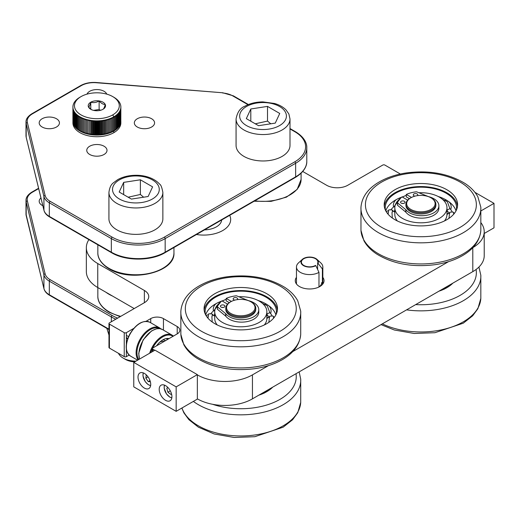 <?xml version="1.0" encoding="UTF-8"?>
<svg xmlns="http://www.w3.org/2000/svg" width="520" height="520" viewBox="0 0 520 520"><rect width="100%" height="100%" fill="white"/><g stroke="black" fill="none" stroke-linecap="round" stroke-linejoin="round"><path stroke-width="0.78" d="M472.81 271.622L472.797 247.656A38.955 22.49 0 0 0 484.218 231.744L484.218 255.723A38.955 22.49 180 0 1 472.81 271.622L252.441 398.853A38.955 22.49 180 0 1 197.347 398.853L197.347 374.875A38.955 22.49 0 0 0 252.441 374.875L252.441 398.853M129.103 355.062L126.36 356.649A1.502 0.865 180 0 1 124.241 356.649L109.408 348.082A1.502 0.865 180 0 1 108.973 347.471L108.973 323.492A1.502 0.865 0 0 0 109.408 324.103L109.408 348.082M88.901 239.636A38.955 22.49 0 0 0 86.346 247.644A38.955 22.49 0 0 0 97.753 263.549L97.753 287.528L134.199 308.568M97.753 287.528A38.955 22.49 180 0 1 86.346 271.622L86.346 247.644M322.836 277.355A14.384 8.307 180 0 1 319.82 286.546A14.384 8.307 180 0 1 299.481 286.546L299.481 286.546A14.384 8.307 180 0 1 296.465 277.355M318.975 286.981A11.986 6.923 0 0 0 321.639 282.633M196.489 234.514A26.969 15.574 0 0 0 230.672 219.505A26.969 15.574 0 0 0 229.691 215.345A26.969 15.574 0 0 1 230.672 219.505L230.672 219.505A26.969 15.574 0 0 1 196.489 234.514M400.114 174.077A1.502 0.865 0 0 0 399.704 173.635L384.872 165.067A1.502 0.865 0 0 0 382.753 165.067L347.789 185.256A14.983 8.652 180 0 1 326.606 185.256L302.738 171.477M97.753 263.549L144.372 290.466A14.983 8.652 180 0 1 148.759 296.582A14.983 8.652 180 0 1 144.372 302.699L144.372 290.466M108.973 323.492A1.502 0.865 0 0 1 109.408 322.881L144.372 302.699M124.241 356.649L124.241 332.67L109.408 324.103M124.241 332.67A1.502 0.865 0 0 0 126.36 332.67L126.36 344.227M150.728 322.777L150.728 318.604L146.016 321.321M133.705 328.432L126.36 332.67M150.728 318.604A8.989 5.194 180 0 1 163.442 318.604L163.442 330.122M177.216 326.553A8.989 5.194 180 0 1 179.849 330.226A8.989 5.194 180 0 1 177.216 333.892L177.216 326.553L163.442 318.604M154.752 350.285L152.847 349.187A1.502 0.865 0 0 1 152.412 348.575A1.502 0.865 0 0 1 152.847 347.965L177.216 333.892M448.552 261.651L292.689 351.637M268.444 365.638L252.441 374.875M484.218 231.744A38.955 22.49 0 0 0 481.091 222.911M430.963 197.795L431.49 198.1A14.983 8.652 180 0 1 434.466 200.544A14.983 8.652 180 0 1 435.877 204.217A14.983 8.652 180 0 1 424.151 212.661A14.983 8.652 180 0 1 407.329 207.883A14.983 8.652 180 0 1 405.912 204.217A14.983 8.652 180 0 1 410.3 198.1L410.832 197.795A14.235 8.216 0 0 0 408.005 207.09A14.235 8.216 0 0 0 426.933 211.049A14.235 8.216 0 0 0 433.784 200.115A14.235 8.216 0 0 0 430.963 197.795A14.235 8.216 0 0 0 410.832 197.795M435.877 204.217L435.877 205.316A14.983 8.652 180 0 1 424.151 213.759A14.983 8.652 180 0 1 407.329 208.988A14.983 8.652 180 0 1 405.912 205.316L405.912 204.217M438.925 291.187A36.712 21.197 0 0 0 452.868 283.133M444.249 289.204L444.756 288.574A26.072 15.054 0 0 0 445.588 287.339M446.297 287.683A26.072 15.054 0 0 0 446.037 287.086M449.793 285.792A28.905 16.686 0 0 0 449.8 285.512A28.905 16.686 0 0 0 449.781 284.921M447.207 287.508L448.507 286.507A7.846 7.846 0 0 1 448.799 286.494M449.599 285.025L449.579 285.948M452.354 283.647A7.69 4.439 180 0 1 451.828 283.738M448.442 190.697A36.712 21.197 0 0 0 407.927 184.88A36.712 21.197 0 0 0 384.189 204.705A36.712 21.197 0 0 0 393.348 218.712A36.712 21.197 0 0 0 433.862 224.53A36.712 21.197 0 0 0 457.606 204.705A36.712 21.197 0 0 0 448.442 190.697M457.509 206.232A36.712 21.197 0 0 0 448.442 193.752A36.712 21.197 0 0 0 409.175 187.681A36.712 21.197 0 0 0 384.28 206.232M399.822 198.9A26.072 15.054 0 0 0 394.823 207.766L394.823 214.494A26.072 15.054 0 0 0 397.365 220.974M444.431 220.974A26.072 15.054 0 0 0 446.869 215.787L446.947 215.098A26.072 15.054 0 0 0 446.966 214.494L446.966 207.766A26.072 15.054 0 0 0 440.459 197.815A26.072 15.054 0 0 0 418.918 192.758M406.302 195.292A26.072 15.054 0 0 0 402.46 197.119M394.823 207.766A26.072 15.054 0 0 0 401.329 217.711A26.072 15.054 0 0 0 430.105 221.845A26.072 15.054 0 0 0 446.966 207.766M456.007 210.893A35.659 20.586 0 0 0 448.116 201.188L447.187 200.583A35.659 20.586 0 0 0 443.508 198.575A35.659 20.586 0 0 0 438.126 196.469M403.669 196.469A35.659 20.586 0 0 0 402.194 196.963M401.772 197.119A35.659 20.586 0 0 0 398.288 198.575A35.659 20.586 0 0 0 397.924 198.744M385.788 210.893A35.659 20.586 0 0 1 396.806 199.316L397.456 198.946M456.268 210.373A35.659 20.586 0 0 0 456.553 207.766A35.659 20.586 0 0 0 447.655 194.155A35.659 20.586 0 0 0 408.298 188.5A35.659 20.586 0 0 0 385.236 207.766A35.659 20.586 0 0 0 385.522 210.373M452.354 212.082A32.825 18.954 0 0 0 449.891 208.605L447.375 201.819L442.468 199.31M448.955 218.374L449.696 212.31A7.846 7.846 0 0 1 453.635 212.297L453.583 214.344M388.109 214.233L388.7 209.924A7.846 7.846 0 0 1 392.672 210.236L391.996 212.764L392.327 218.017M394.849 207.136A7.69 4.439 180 0 1 394.075 206.564A32.825 18.954 0 0 0 390.865 209.839M394.075 206.564L400.972 197.775M453.674 214.253L453.726 212.791M388.07 213.109L388.082 214.201M393.218 211.231L392.672 210.236M394.823 210.288A28.905 16.686 0 0 0 393.861 211.588M448.89 213.343A28.905 16.686 0 0 0 446.966 210.288M449.696 212.31L449.429 213.135M447.785 213.935A28.905 16.686 0 0 0 446.966 212.849M391.996 213.083L392.581 210.958A7.137 7.137 0 0 1 394.823 212.31M446.966 214.565A7.137 7.137 0 0 1 449.728 213.044L449.787 213.148M449.891 208.605A7.69 4.439 180 0 1 446.966 209.827M445.465 199.999A7.137 7.137 0 0 1 447.194 200.59L447.441 200.727M250.848 301.782L251.381 302.088A14.983 8.652 180 0 1 254.352 304.531A14.983 8.652 180 0 1 255.769 308.204A14.983 8.652 180 0 1 244.042 316.647A14.983 8.652 180 0 1 227.214 311.87A14.983 8.652 180 0 1 225.803 308.204A14.983 8.652 180 0 1 230.191 302.088L230.718 301.782A14.235 8.216 0 0 0 227.897 311.077A14.235 8.216 0 0 0 246.825 315.029A14.235 8.216 0 0 0 253.675 304.103A14.235 8.216 0 0 0 250.848 301.782A14.235 8.216 0 0 0 230.718 301.782M255.769 308.204L255.769 309.303A14.983 8.652 180 0 1 244.042 317.746A14.983 8.652 180 0 1 227.214 312.975A14.983 8.652 180 0 1 225.803 309.303L225.803 308.204M268.333 294.684A36.712 21.197 0 0 0 227.819 288.867A36.712 21.197 0 0 0 204.074 308.692A36.712 21.197 0 0 0 213.239 322.699A36.712 21.197 0 0 0 253.754 328.517A36.712 21.197 0 0 0 277.492 308.692A36.712 21.197 0 0 0 268.333 294.684M277.401 310.219A36.712 21.197 0 0 0 268.333 297.739A36.712 21.197 0 0 0 229.067 291.668A36.712 21.197 0 0 0 204.172 310.219M219.713 302.887A26.072 15.054 0 0 0 214.714 311.747L214.714 318.481A26.072 15.054 0 0 0 217.25 324.954M264.316 324.954A26.072 15.054 0 0 0 266.76 319.774L266.832 319.085A26.072 15.054 0 0 0 266.858 318.481L266.858 311.747A26.072 15.054 0 0 0 260.351 301.802A26.072 15.054 0 0 0 238.81 296.738M226.194 299.28A26.072 15.054 0 0 0 222.352 301.106M214.714 311.747A26.072 15.054 0 0 0 221.221 321.698A26.072 15.054 0 0 0 249.997 325.832A26.072 15.054 0 0 0 266.858 311.747M275.892 314.88A35.659 20.586 0 0 0 268.002 305.175L267.079 304.57A35.659 20.586 0 0 0 263.393 302.556A35.659 20.586 0 0 0 258.011 300.456M223.555 300.456A35.659 20.586 0 0 0 222.079 300.95M221.656 301.1A35.659 20.586 0 0 0 218.172 302.556A35.659 20.586 0 0 0 217.808 302.731M205.673 314.88A35.659 20.586 0 0 1 216.691 303.303L217.341 302.933A7.137 7.137 0 0 1 218.972 302.393M276.159 314.36A35.659 20.586 0 0 0 276.445 311.747A35.659 20.586 0 0 0 267.547 298.142A35.659 20.586 0 0 0 228.189 292.487A35.659 20.586 0 0 0 205.127 311.747A35.659 20.586 0 0 0 205.413 314.36M272.246 316.069A32.825 18.954 0 0 0 269.783 312.592L267.261 305.806L262.36 303.297M268.84 322.355L269.588 316.297A7.846 7.846 0 0 1 273.52 316.284L273.475 318.331M208 318.221L208.592 313.911A7.846 7.846 0 0 1 212.563 314.223L211.881 316.752L212.219 322.003M214.734 311.123A7.69 4.439 180 0 1 213.967 310.55A32.825 18.954 0 0 0 210.756 313.82M213.967 310.55L220.857 301.762M273.559 318.24L273.611 316.778M207.961 317.096L207.968 318.188M213.109 315.218L212.563 314.223M214.714 314.275A28.905 16.686 0 0 0 213.753 315.575M268.781 317.33A28.905 16.686 0 0 0 266.858 314.275M269.588 316.297L269.315 317.122M267.677 317.922A28.905 16.686 0 0 0 266.858 316.836M211.887 317.07L212.472 314.945A7.137 7.137 0 0 1 214.714 316.297M266.858 318.546A7.137 7.137 0 0 1 269.62 317.031L269.672 317.128M269.783 312.592A7.69 4.439 180 0 1 266.858 313.807M265.356 303.986A7.137 7.137 0 0 1 267.085 304.57L267.332 304.714M258.817 395.174A36.712 21.197 0 0 0 272.76 387.121M264.141 393.192L264.647 392.561A26.072 15.054 0 0 0 265.48 391.326M266.188 391.671A26.072 15.054 0 0 0 265.922 391.072M269.685 389.779A28.905 16.686 0 0 0 269.685 389.5A28.905 16.686 0 0 0 269.672 388.908M267.092 391.495L268.392 390.488A7.846 7.846 0 0 1 268.69 390.481M269.49 389.012L269.471 389.935M272.246 387.634A7.69 4.439 180 0 1 271.719 387.725M401.213 203.125A2.249 1.3 0 0 0 403.663 203.411A2.249 1.3 0 0 0 405.048 202.208A2.249 1.3 0 0 0 404.391 201.292A2.249 1.3 0 0 0 401.941 201.013A2.249 1.3 0 0 0 400.556 202.208A2.249 1.3 0 0 0 401.213 203.125M403.553 203.431A2.249 1.3 0 0 0 402.051 203.431M417.307 195.65A2.249 1.3 0 0 0 417.762 194.87A2.249 1.3 0 0 0 417.105 193.953A2.249 1.3 0 0 0 414.654 193.667A2.249 1.3 0 0 0 413.263 194.87A2.249 1.3 0 0 0 413.926 195.786A2.249 1.3 0 0 0 414.979 196.131M415.415 196.02A2.249 1.3 0 0 0 414.765 196.092M407.687 200.135L402.064 196.892A23.823 13.754 0 0 0 397.521 202.657A0.598 0.345 0 0 0 397.618 202.924L405.756 209.631A1.502 0.865 180 0 1 405.899 209.781A17.232 9.945 0 0 0 425.224 215.488A17.232 9.945 0 0 0 438.887 205.758A17.232 9.945 0 0 0 428.63 196.658A1.502 0.865 180 0 1 428.376 196.58L416.754 191.88A0.598 0.345 0 0 0 416.293 191.822A23.823 13.754 0 0 0 406.302 194.447L411.489 197.438M405.899 209.781L405.899 212.225A17.232 9.945 0 0 0 425.224 217.939A17.232 9.945 0 0 0 438.887 208.202L438.887 205.758M397.618 202.924L397.618 205.368L405.756 212.082L405.756 209.631M397.618 205.368A0.598 0.345 180 0 1 397.521 205.108L397.521 202.794M406.302 194.447L406.302 196.892L409.39 198.672M221.097 307.112A2.249 1.3 0 0 0 223.548 307.392A2.249 1.3 0 0 0 224.939 306.195A2.249 1.3 0 0 0 224.276 305.279A2.249 1.3 0 0 0 221.832 305A2.249 1.3 0 0 0 220.441 306.195A2.249 1.3 0 0 0 221.097 307.112M223.438 307.418A2.249 1.3 0 0 0 221.942 307.418M237.198 299.637A2.249 1.3 0 0 0 237.653 298.857A2.249 1.3 0 0 0 236.99 297.94A2.249 1.3 0 0 0 234.546 297.655A2.249 1.3 0 0 0 233.155 298.857A2.249 1.3 0 0 0 233.811 299.774A2.249 1.3 0 0 0 234.871 300.118M235.3 300.007A2.249 1.3 0 0 0 234.656 300.079M227.572 304.122L221.956 300.878A23.823 13.754 0 0 0 217.412 306.644A0.598 0.345 0 0 0 217.51 306.911L225.647 313.619A1.502 0.865 180 0 1 225.791 313.768A17.232 9.945 0 0 0 245.108 319.475A17.232 9.945 0 0 0 258.778 309.745A17.232 9.945 0 0 0 248.514 300.644A1.502 0.865 180 0 1 248.261 300.56L236.639 295.867A0.598 0.345 0 0 0 236.178 295.808A23.823 13.754 0 0 0 226.194 298.428L231.374 301.425M225.791 313.768L225.791 316.212A17.232 9.945 0 0 0 245.108 321.925A17.232 9.945 0 0 0 258.778 312.189L258.778 309.745M217.51 306.911L217.51 309.355L225.647 316.069L225.647 313.619M217.51 309.355A0.598 0.345 180 0 1 217.412 309.094L217.412 306.781M226.194 298.428L226.194 300.878L229.281 302.659M474.916 192.342L494 203.359L494 227.825L484.218 233.474M494 203.359L480.987 210.873M138.015 377.078A8.989 5.194 60 0 1 139.88 372.964A8.989 5.194 60 0 1 146.803 375.369A8.989 5.194 60 0 1 150.728 384.416A8.989 5.194 60 0 1 148.87 388.531A8.989 5.194 60 0 1 141.941 386.126A8.989 5.194 60 0 1 138.015 377.078M159.204 389.311A8.989 5.194 -120 0 0 163.131 398.359A8.989 5.194 -120 0 0 170.06 400.771A8.989 5.194 -120 0 0 171.919 396.65A8.989 5.194 -120 0 0 167.993 387.608A8.989 5.194 -120 0 0 161.07 385.197A8.989 5.194 -120 0 0 159.204 389.311M197.347 374.634L154.966 350.162L133.776 362.394L133.776 386.867L176.156 411.333L197.347 399.1L197.347 374.634L176.156 386.867L133.776 362.394M176.156 411.333L176.156 386.867M317.61 269.471L317.61 263.315L318.045 263.38A8.691 5.018 0 0 0 317.018 259.422A8.691 5.018 0 0 0 302.283 259.422L298.474 262.938A13.188 7.612 0 0 0 296.465 266.975A13.188 7.612 0 0 0 304.603 274.007A13.188 7.612 0 0 0 318.975 272.356L318.975 287.001M318.045 263.38L322.387 268.944A13.188 7.612 0 0 0 322.836 266.975A13.188 7.612 0 0 0 320.827 262.938L317.018 259.422M322.387 268.944L322.387 284.538M302.283 259.422A8.691 5.018 0 0 0 304.239 266.006A8.691 5.018 0 0 0 315.796 265.629L318.975 272.356M317.61 263.315A8.242 4.758 0 0 0 317.889 262.08A8.242 4.758 0 0 0 309.654 257.322A8.242 4.758 0 0 0 301.411 262.08A8.242 4.758 0 0 0 306.495 266.474A8.242 4.758 0 0 0 315.478 265.447L315.796 265.629M204.516 229.879A17.979 10.381 0 0 0 221.663 219.98M167.797 387.4L166.79 388.291L167.915 392.204L170.924 394.446L171.535 393.906M170.3 390.825L167.915 392.204M167.986 387.601L166.79 388.291M146.25 374.822L145.828 378.118L148.285 381.609L150.358 381.745M150.007 380.607L148.285 381.609M148.024 376.851L145.828 378.118M128.544 336.629L126.36 335.368M126.36 337.571L127.823 338.416M161.395 341.49L161.22 341.354A4.017 4.017 0 0 1 161.05 341.211M159.367 342.426L159.984 342.069A10.036 5.798 -60 0 1 164.093 341.471M156.559 345.82A15.132 8.736 -60 0 1 162.805 339.885A15.132 8.736 -60 0 1 169.052 338.604M166.27 338.553L167.778 339.346M167.225 338.988L166.348 338.54M165.542 340.632L163.111 339.716M160.284 341.692L161.519 340.724M42.152 127.017A10.12 5.844 180 0 1 39.188 122.883A10.12 5.844 180 0 1 45.441 117.481A10.12 5.844 180 0 1 56.472 118.749A10.12 5.844 180 0 1 59.436 122.883A10.12 5.844 180 0 1 53.19 128.284A10.12 5.844 180 0 1 42.152 127.017M137.299 127.017A10.12 5.844 180 0 1 134.335 122.883A10.12 5.844 180 0 1 140.589 117.481A10.12 5.844 180 0 1 151.619 118.749A10.12 5.844 180 0 1 154.583 122.883A10.12 5.844 180 0 1 148.337 128.284A10.12 5.844 180 0 1 137.299 127.017M89.726 154.479A10.12 5.844 180 0 1 86.762 150.352A10.12 5.844 180 0 1 93.015 144.95A10.12 5.844 180 0 1 104.046 146.218A10.12 5.844 180 0 1 107.01 150.352A10.12 5.844 180 0 1 100.763 155.747A10.12 5.844 180 0 1 89.726 154.479M87.009 94.133A10.12 5.844 180 0 1 94.068 89.804A10.12 5.844 180 0 1 104.046 91.286A10.12 5.844 180 0 1 106.763 94.133M42.841 205.732A10.12 5.844 180 0 1 42.152 205.374A10.12 5.844 180 0 1 39.188 201.24A10.12 5.844 180 0 1 40.944 197.951M290.004 118.976L290.004 145.405A26.969 15.574 180 0 1 270.017 160.44A26.969 15.574 180 0 1 236.067 145.405L236.067 118.976A26.969 15.574 0 0 0 270.017 134.017A26.969 15.574 0 0 0 290.004 118.976L288.873 113.971L285.987 109.856C283.133 106.997 279.344 104.877 274.632 103.493L262.892 101.888C256.055 101.946 250.061 103.383 244.92 106.197C240.227 107.998 237.276 112.255 236.067 118.976M250.803 108.979L267.514 106.392L279.747 113.458L275.269 123.103L258.557 125.691L246.324 118.625L250.803 108.979L250.803 121.212M270.777 123.799L267.514 121.076L255.3 123.806M267.514 121.076L267.514 106.392M135.974 361.134A17.979 10.381 180 0 1 123.181 358.091L123.181 358.091A17.979 10.381 180 0 1 118.476 353.321M162.864 218.803A26.969 15.574 180 0 1 146.218 233.188A26.969 15.574 180 0 1 116.825 229.814A26.969 15.574 180 0 1 108.927 218.803L108.927 192.381A26.969 15.574 0 0 0 116.825 203.392A26.969 15.574 0 0 0 154.966 203.392A26.969 15.574 0 0 0 162.864 192.381L162.864 218.803M123.181 358.091L125.457 359.404A14.762 8.521 0 0 0 134.687 361.868M140.374 179.797L152.607 186.856L148.129 196.508L131.417 199.089L119.184 192.03L123.663 182.377L140.374 179.797L140.374 194.474L128.16 197.21M123.663 194.617L123.663 182.377M143.637 197.203L140.374 194.474M106.834 328.347L108.973 335.094M94.647 110.578A8.652 4.992 180 0 1 90.773 109.284A8.652 4.992 180 0 1 94.647 100.926A8.652 4.992 180 0 1 105.242 107.042A8.652 4.992 180 0 1 90.773 109.284L90.773 109.284A8.652 4.992 180 0 1 88.53 107.042A8.652 4.992 180 0 1 90.773 102.219A8.652 4.992 180 0 1 99.125 100.926A8.652 4.992 180 0 1 105.242 104.462A8.652 4.992 180 0 1 103.005 109.284A8.652 4.992 180 0 1 94.647 110.578M112.736 114.901A22.412 12.942 180 0 1 81.035 114.901A22.412 12.942 180 0 1 81.035 96.603L79.937 97.24A23.972 13.838 0 0 0 79.937 116.812A23.972 13.838 0 0 0 113.841 116.812L112.736 114.901L113.841 116.812A23.972 13.838 180 0 1 87.711 119.815A23.972 13.838 180 0 1 72.91 107.023A23.972 13.838 180 0 1 79.937 97.24L81.035 96.603A22.412 12.942 0 0 0 91.085 118.255A22.412 12.942 0 0 0 118.541 102.401A22.412 12.942 0 0 0 81.035 96.603A22.412 12.942 180 0 1 112.736 96.603A22.412 12.942 180 0 1 112.736 114.901M72.91 121.245A23.972 13.838 180 0 1 72.917 120.939A23.972 13.838 180 0 0 72.93 121.765L72.93 107.913A23.972 13.838 180 0 1 72.917 107.205A23.972 13.838 0 0 0 72.91 107.387A23.972 13.838 0 0 0 72.93 107.913L72.93 121.765A23.972 13.838 180 0 1 72.91 121.245L72.91 122.883A23.972 13.838 0 0 0 87.711 135.668A23.972 13.838 0 0 0 113.841 132.665L113.841 131.027A23.972 13.838 180 0 1 113.328 131.32L113.328 117.462A23.972 13.838 0 0 0 113.841 117.176L113.841 116.812L113.841 117.176A23.972 13.838 0 0 0 114.335 116.883L114.335 130.734A23.972 13.838 180 0 1 113.841 131.027L113.841 132.665A23.972 13.838 0 0 0 120.861 122.883L120.861 121.245A23.972 13.838 180 0 1 120.828 121.986L120.828 108.127A23.972 13.838 0 0 0 120.861 107.387A23.972 13.838 0 0 0 120.861 107.309A23.972 13.838 180 0 1 120.828 108.127L120.828 121.986A23.972 13.838 180 0 0 120.861 121.16A23.972 13.838 180 0 1 120.861 121.245M113.256 117.501L113.256 131.352A23.972 13.838 180 0 1 112.184 131.898L112.184 118.047A23.972 13.838 0 0 0 113.256 117.501L113.256 131.352L112.184 131.144L113.256 131.352A23.972 13.838 180 0 1 112.184 131.898L112.184 118.047A23.972 13.838 180 0 0 113.256 117.501M112.112 118.079L112.112 131.93A23.972 13.838 180 0 1 110.987 132.438L110.987 118.586A23.972 13.838 0 0 0 112.112 118.079L112.112 131.93L110.987 131.664L112.112 131.93A23.972 13.838 180 0 1 110.987 132.438L110.987 118.586A23.972 13.838 180 0 0 112.112 118.079M110.909 118.619L110.909 132.47A23.972 13.838 180 0 1 109.727 132.931L109.727 119.08A23.972 13.838 0 0 0 110.909 118.619L110.909 132.47L109.727 132.138L110.909 132.47A23.972 13.838 180 0 1 109.727 132.931L109.727 119.08A23.972 13.838 180 0 0 110.909 118.619M109.648 119.106L109.648 132.958A23.972 13.838 180 0 1 108.42 133.38L108.42 119.522A23.972 13.838 0 0 0 109.648 119.106L109.648 132.958L108.42 132.555L109.648 132.958A23.972 13.838 180 0 1 108.42 133.38L108.42 119.522A23.972 13.838 180 0 0 109.648 119.106M108.335 119.548L108.335 133.406A23.972 13.838 180 0 1 107.062 133.776L107.062 119.925A23.972 13.838 0 0 0 108.335 119.548L108.335 133.406L107.14 132.951L107.14 119.899L107.14 132.951L108.335 133.406A23.972 13.838 180 0 1 107.062 133.776L107.062 119.925A23.972 13.838 180 0 0 108.335 119.548M106.977 119.945L106.977 133.796A23.972 13.838 180 0 1 105.664 134.121L105.664 120.27A23.972 13.838 0 0 0 106.977 119.945L106.977 133.796L105.833 133.302L105.833 120.231L105.833 133.302L106.977 133.796A23.972 13.838 180 0 1 105.664 134.121L105.664 120.27A23.972 13.838 180 0 0 106.977 119.945M105.573 120.289L105.573 134.141A23.972 13.838 180 0 1 104.234 134.42L104.234 120.562A23.972 13.838 0 0 0 105.573 120.289L105.573 134.141L104.487 133.608L104.487 120.517L104.487 133.608L105.573 134.141A23.972 13.838 180 0 1 104.234 134.42L104.234 120.562A23.972 13.838 180 0 0 105.573 120.289M104.143 120.581L104.143 134.433A23.972 13.838 180 0 1 102.772 134.66L102.772 120.809A23.972 13.838 0 0 0 104.143 120.581L104.143 134.433L103.116 133.861L103.116 120.757L103.116 133.861L104.143 134.433A23.972 13.838 180 0 1 102.772 134.66L103.116 133.861L102.772 134.66L102.772 120.809A23.972 13.838 180 0 0 104.143 120.581M102.681 120.822L102.681 134.673A23.972 13.838 180 0 1 101.283 134.849L101.283 120.998A23.972 13.838 0 0 0 102.681 120.822L102.681 134.673L101.719 134.062L101.719 120.945L101.719 134.062L102.681 134.673A23.972 13.838 180 0 1 101.283 134.849L101.719 134.062L101.283 134.849L101.283 120.998A23.972 13.838 180 0 0 102.681 120.822M101.192 121.004L101.192 134.862A23.972 13.838 180 0 1 99.781 134.986L99.781 121.127A23.972 13.838 0 0 0 101.192 121.004L101.192 134.862L100.302 134.219L100.302 121.088L100.302 134.219L101.192 134.862A23.972 13.838 180 0 1 99.781 134.986L100.302 134.219L99.781 134.986L99.781 121.127A23.972 13.838 180 0 0 101.192 121.004M99.684 121.134L99.684 134.992A23.972 13.838 180 0 1 98.267 135.064L98.267 121.206A23.972 13.838 0 0 0 99.684 121.134L99.684 134.992L98.865 134.316L98.865 121.186L98.865 134.316L99.684 134.992A23.972 13.838 180 0 1 98.267 135.064L98.865 134.316L98.267 135.064L98.267 121.206A23.972 13.838 180 0 0 99.684 121.134M98.169 121.212L98.169 135.064A23.972 13.838 180 0 1 96.746 135.083L96.746 121.231A23.972 13.838 0 0 0 98.169 121.212L98.169 135.064L97.428 134.362L97.428 121.225L97.428 134.362L98.169 135.064A23.972 13.838 180 0 1 96.746 135.083L97.428 134.362L96.746 135.083L96.746 121.231A23.972 13.838 180 0 0 98.169 121.212M96.648 121.231L96.648 135.083A23.972 13.838 180 0 1 95.225 135.05L95.225 121.199A23.972 13.838 0 0 0 96.648 121.231L96.648 135.083L95.986 134.355L95.986 121.219L95.986 134.355L96.648 135.083A23.972 13.838 180 0 1 95.225 135.05L95.986 134.355L95.225 135.05L95.225 121.199A23.972 13.838 180 0 0 96.648 121.231M95.127 121.192L95.127 135.044A23.972 13.838 180 0 1 93.71 134.959L93.71 121.108A23.972 13.838 0 0 0 95.127 121.192L95.127 135.044L94.549 134.297L94.549 121.166L94.549 134.297L95.127 135.044A23.972 13.838 180 0 1 93.71 134.959L94.549 134.297L93.71 134.959L93.71 121.108A23.972 13.838 180 0 0 95.127 121.192M93.62 121.102L93.62 134.953A23.972 13.838 180 0 1 92.209 134.816L92.209 120.965A23.972 13.838 0 0 0 93.62 121.102L93.62 134.953L93.119 134.18L93.119 121.056L93.119 134.18L93.62 134.953A23.972 13.838 180 0 1 92.209 134.816L93.119 134.18L92.209 134.816L92.209 120.965A23.972 13.838 180 0 0 93.62 121.102M92.118 120.952L92.118 134.81A23.972 13.838 180 0 1 90.727 134.622L90.727 120.763A23.972 13.838 0 0 0 92.118 120.952L92.118 134.81L91.702 134.017L91.702 120.9L91.702 134.017L92.118 134.81A23.972 13.838 180 0 1 90.727 134.622L91.702 134.017L90.727 134.622L90.727 120.763A23.972 13.838 180 0 0 92.118 120.952M90.636 120.751L90.636 134.602A23.972 13.838 180 0 1 89.271 134.368L89.271 120.51A23.972 13.838 0 0 0 90.636 120.751L90.636 134.602A23.972 13.838 180 0 1 89.271 134.368L90.311 133.803L89.271 134.368L89.271 120.51A23.972 13.838 180 0 0 90.636 120.751M89.18 120.497L89.18 134.349A23.972 13.838 180 0 1 87.841 134.062L87.841 120.211A23.972 13.838 0 0 0 89.18 120.497L89.18 134.349A23.972 13.838 180 0 1 87.841 134.062L88.946 133.536L87.841 134.062L87.841 120.211A23.972 13.838 180 0 0 89.18 120.497M87.757 120.185L87.757 134.043A23.972 13.838 180 0 1 86.456 133.705L86.456 119.853A23.972 13.838 0 0 0 87.757 120.185L87.757 134.043A23.972 13.838 180 0 1 86.456 133.705L87.607 133.224L86.456 133.705L86.456 119.853A23.972 13.838 180 0 0 87.757 120.185M86.372 119.828L86.372 133.679A23.972 13.838 180 0 1 85.105 133.296L85.105 119.444A23.972 13.838 0 0 0 86.372 119.828L86.372 133.679A23.972 13.838 180 0 1 85.105 133.296L86.314 132.86L85.105 133.296L85.105 119.444A23.972 13.838 180 0 0 86.372 119.828M85.026 119.418L85.026 133.269A23.972 13.838 180 0 1 83.805 132.841L83.805 118.989A23.972 13.838 0 0 0 85.026 119.418L85.026 133.269A23.972 13.838 180 0 1 83.805 132.841L85.026 132.457L83.805 132.841L83.805 118.989A23.972 13.838 180 0 0 85.026 119.418M83.727 118.956L83.727 132.815A23.972 13.838 180 0 1 82.556 132.34L82.556 118.489A23.972 13.838 0 0 0 83.727 118.956L83.727 132.815A23.972 13.838 180 0 1 82.556 132.34L83.727 132.022L82.556 132.34L82.556 118.489A23.972 13.838 180 0 0 83.727 118.956M82.485 118.456L82.485 132.308A23.972 13.838 180 0 1 81.367 131.794L81.367 117.936A23.972 13.838 0 0 0 82.485 118.456L82.485 132.308A23.972 13.838 180 0 1 81.367 131.794L82.485 131.541L81.367 131.794L81.367 117.936A23.972 13.838 180 0 0 82.485 118.456M81.296 117.903L81.296 131.755A23.972 13.838 180 0 1 80.243 131.203L80.243 117.351A23.972 13.838 0 0 0 81.296 117.903L81.296 131.755A23.972 13.838 180 0 1 80.243 131.203L81.296 131.008L80.243 131.203L80.243 117.351A23.972 13.838 180 0 0 81.296 117.903M80.171 117.312L80.171 131.163A23.972 13.838 180 0 1 79.177 130.572L79.177 116.721A23.972 13.838 0 0 0 80.171 117.312L80.171 131.163A23.972 13.838 180 0 1 79.177 130.572L80.171 130.429L79.177 130.572L79.177 116.721A23.972 13.838 180 0 0 80.171 117.312M79.118 116.681L79.118 130.533A23.972 13.838 180 0 1 78.189 129.909L78.189 116.051A23.972 13.838 0 0 0 79.118 116.681L79.118 130.533A23.972 13.838 180 0 1 78.189 129.909L79.118 129.805L78.189 129.909L78.189 116.051A23.972 13.838 180 0 0 79.118 116.681M78.13 116.012L78.13 129.863A23.972 13.838 180 0 1 77.279 129.207L77.279 115.349A23.972 13.838 0 0 0 78.13 116.012L78.13 129.863A23.972 13.838 180 0 1 77.279 129.207L78.13 129.142L77.279 129.207L77.279 115.349A23.972 13.838 180 0 0 78.13 116.012M77.22 115.303L77.22 129.162A23.972 13.838 180 0 1 76.44 128.472L76.44 114.615A23.972 13.838 0 0 0 77.22 115.303L77.22 129.162A23.972 13.838 180 0 1 76.44 128.472L77.22 128.447L76.44 128.472L76.44 114.615A23.972 13.838 180 0 0 77.22 115.303M76.395 114.569L76.395 128.421A23.972 13.838 180 0 1 75.686 127.706L75.686 113.854A23.972 13.838 0 0 0 76.395 114.569L76.395 128.421A23.972 13.838 180 0 1 75.686 127.706L76.395 127.712L75.686 127.706L75.686 113.854A23.972 13.838 180 0 0 76.395 114.569M75.647 113.802L75.647 127.66A23.972 13.838 180 0 1 75.023 126.919L75.023 113.061A23.972 13.838 0 0 0 75.647 113.802L75.647 127.66A23.972 13.838 180 0 1 75.023 126.919L75.647 126.945L75.023 126.919L75.023 113.061A23.972 13.838 180 0 0 75.647 113.802M74.984 113.016L74.984 126.867A23.972 13.838 180 0 1 74.445 126.106L74.445 112.249A23.972 13.838 0 0 0 74.984 113.016L74.984 126.867A23.972 13.838 180 0 1 74.445 126.106L74.984 126.145L74.445 126.106L74.445 112.249A23.972 13.838 180 0 0 74.984 113.016M74.406 112.203L74.406 126.055A23.972 13.838 180 0 1 73.951 125.275L73.951 111.423A23.972 13.838 0 0 0 74.406 112.203L74.406 126.055A23.972 13.838 180 0 1 73.951 125.275L74.406 125.327L73.951 125.275L73.951 111.423A23.972 13.838 180 0 0 74.406 112.203M73.925 111.371L73.925 125.223A23.972 13.838 180 0 1 73.554 124.423L73.554 110.572A23.972 13.838 0 0 0 73.925 111.371L73.925 125.223A23.972 13.838 180 0 1 73.554 124.423L73.925 124.481L73.554 124.423L73.554 110.572A23.972 13.838 180 0 0 73.925 111.371M73.534 110.52L73.534 124.371A23.972 13.838 180 0 1 73.255 123.565L73.255 109.713A23.972 13.838 0 0 0 73.534 110.52L73.534 124.371A23.972 13.838 180 0 1 73.255 123.565L73.255 109.713A23.972 13.838 180 0 0 73.534 110.52M73.236 109.655L73.236 123.513A23.972 13.838 180 0 1 73.047 122.694L73.047 108.843A23.972 13.838 0 0 0 73.236 109.655L73.236 123.513A23.972 13.838 180 0 1 73.047 122.694L73.047 108.843A23.972 13.838 180 0 0 73.236 109.655M73.034 108.791L73.034 122.642A23.972 13.838 180 0 1 72.936 121.817L72.936 107.965A23.972 13.838 0 0 0 73.034 108.791L73.034 122.642A23.972 13.838 180 0 1 72.936 121.817L72.936 107.965A23.972 13.838 180 0 0 73.034 108.791M72.917 120.939L72.917 107.692L72.917 120.939M113.269 96.922A23.972 13.838 180 0 1 120.861 107.023A23.972 13.838 180 0 1 113.841 116.812A23.972 13.838 0 0 0 113.841 97.24L112.736 96.603M115.343 116.22L115.343 130.078A23.972 13.838 180 0 1 114.4 130.696L114.4 116.844A23.972 13.838 0 0 0 115.343 116.22L115.343 130.078L114.4 129.968L115.343 130.078A23.972 13.838 180 0 1 114.4 130.696L114.4 116.844A23.972 13.838 180 0 0 115.343 116.22M116.278 115.531L116.278 129.383A23.972 13.838 180 0 1 115.401 130.032L115.401 116.181A23.972 13.838 0 0 0 116.278 115.531L116.278 129.383L115.401 129.317L116.278 129.383A23.972 13.838 180 0 1 115.401 130.032L115.401 116.181A23.972 13.838 180 0 0 116.278 115.531M117.13 114.803L117.13 128.655A23.972 13.838 180 0 1 116.331 129.337L116.331 115.486A23.972 13.838 0 0 0 117.13 114.803L117.13 128.655L116.331 128.622L117.13 128.655A23.972 13.838 180 0 1 116.331 129.337L116.331 115.486A23.972 13.838 180 0 0 117.13 114.803M117.903 114.049L117.903 127.901A23.972 13.838 180 0 1 117.182 128.609L117.182 114.758A23.972 13.838 0 0 0 117.903 114.049L117.903 127.901L117.182 127.894L117.903 127.901A23.972 13.838 180 0 1 117.182 128.609L117.182 114.758A23.972 13.838 180 0 0 117.903 114.049M118.593 113.263L118.593 127.114A23.972 13.838 180 0 1 117.949 127.855L117.949 113.997A23.972 13.838 0 0 0 118.593 113.263L118.593 127.114L117.949 127.14L118.593 127.114A23.972 13.838 180 0 1 117.949 127.855L117.949 113.997A23.972 13.838 180 0 0 118.593 113.263M119.197 112.456L119.197 126.308A23.972 13.838 180 0 1 118.632 127.069L118.632 113.217A23.972 13.838 0 0 0 119.197 112.456L119.197 126.308L118.632 126.347L119.197 126.308A23.972 13.838 180 0 1 118.632 127.069L118.632 113.217A23.972 13.838 180 0 0 119.197 112.456M119.71 111.631L119.71 125.483A23.972 13.838 180 0 1 119.23 126.263L119.23 112.405A23.972 13.838 0 0 0 119.71 111.631L119.71 125.483L119.23 125.535L119.71 125.483A23.972 13.838 180 0 1 119.23 126.263L119.23 112.405A23.972 13.838 180 0 0 119.71 111.631M120.127 110.786L120.127 124.638A23.972 13.838 180 0 1 119.737 125.431L119.737 111.579A23.972 13.838 0 0 0 120.127 110.786L120.127 124.638L119.737 124.696L120.127 124.638A23.972 13.838 180 0 1 119.737 125.431L119.737 111.579A23.972 13.838 180 0 0 120.127 110.786M120.452 109.928L120.452 123.78A23.972 13.838 180 0 1 120.153 124.585L120.153 110.734A23.972 13.838 0 0 0 120.452 109.928L120.452 123.78A23.972 13.838 180 0 1 120.153 124.585L120.153 110.734A23.972 13.838 180 0 0 120.452 109.928M120.685 109.057L120.685 122.915A23.972 13.838 180 0 1 120.471 123.728L120.471 109.876A23.972 13.838 0 0 0 120.685 109.057L120.685 122.915A23.972 13.838 180 0 1 120.471 123.728L120.471 109.876A23.972 13.838 180 0 0 120.685 109.057M120.822 108.186L120.822 122.038A23.972 13.838 180 0 1 120.698 122.856L120.698 109.005A23.972 13.838 0 0 0 120.822 108.186L120.822 122.038A23.972 13.838 180 0 1 120.698 122.856L120.698 109.005A23.972 13.838 180 0 0 120.822 108.186M120.861 107.471L120.828 121.173L120.861 107.471M120.816 122.064A23.972 13.838 180 0 1 96.889 136.721A23.972 13.838 180 0 1 72.956 122.064M114.335 130.734L113.328 130.578L114.335 130.734A23.972 13.838 180 0 1 113.328 131.32L113.328 117.462A23.972 13.838 180 0 0 114.335 116.883L114.335 130.734M103.005 109.284L103.005 109.284C103.747 108.927 104.487 107.322 105.242 104.462C103.207 104.52 101.166 103.344 99.125 100.926C96.362 102.596 93.581 103.025 90.773 102.219C90.031 105.053 89.284 106.665 88.53 107.042L91.591 109.759L88.53 107.042C89.284 106.665 90.031 105.059 90.773 102.219C93.574 103.025 96.362 102.596 99.125 100.926C101.166 103.344 103.207 104.526 105.242 104.462C104.487 107.322 103.747 108.927 103.005 109.284L103.005 109.284M100.503 110.292L99.125 109.492L93.535 110.357L99.125 109.492L99.125 100.926L99.125 109.492L100.503 110.292M90.773 109.213L90.773 102.219L90.773 109.213M152.847 349.187L152.847 351.39M126.36 349.297L126.36 356.649M382.337 323.856A59.956 34.613 0 0 0 441.331 329.894A59.956 34.613 0 0 0 480.825 298.409L480.825 275.178A59.956 34.613 180 0 1 441.331 308.776A59.956 34.613 180 0 1 406.594 309.855M415.688 304.603A55.465 32.019 0 0 0 439.803 302.829A55.465 32.019 0 0 0 476.073 269.483M375.908 231.094A59.956 34.613 180 0 1 360.971 207.161C361.881 197.151 367.731 188.897 378.515 182.383C386.516 177.619 395.954 174.447 406.829 172.855C429.371 170.06 448.754 173.596 464.978 183.45C470.776 187.233 475.072 191.698 477.874 196.839L480.825 207.161A59.956 34.613 180 0 1 442.929 240.409A59.956 34.613 180 0 1 375.908 231.094M379.275 225.869A55.465 32.019 0 0 0 457.554 228.735A55.465 32.019 0 0 0 462.514 183.541A55.465 32.019 0 0 0 384.235 180.674A55.465 32.019 0 0 0 379.275 225.869M360.971 230.386A59.956 34.613 0 0 0 375.908 252.207A59.956 34.613 0 0 0 441.214 261.898A59.956 34.613 0 0 0 480.825 230.386C479.908 240.396 474.065 248.651 463.281 255.164C455.279 259.928 445.841 263.101 434.96 264.693C412.418 267.488 393.036 263.952 376.812 254.098C371.013 250.315 366.717 245.85 363.922 240.708L360.971 230.386L360.971 207.161M195.793 335.082A59.956 34.613 180 0 1 180.856 311.149C181.772 301.139 187.616 292.877 198.4 286.37C206.401 281.606 215.839 278.434 226.72 276.842C249.262 274.047 268.645 277.576 284.869 287.437C290.667 291.219 294.964 295.685 297.758 300.827L300.709 311.149A59.956 34.613 180 0 1 262.821 344.396A59.956 34.613 180 0 1 195.793 335.082M199.167 329.856A55.465 32.019 0 0 0 277.446 332.722A55.465 32.019 0 0 0 282.406 287.528A55.465 32.019 0 0 0 204.126 284.661A55.465 32.019 0 0 0 199.167 329.856M180.856 334.373A59.956 34.613 0 0 0 195.793 356.194A59.956 34.613 0 0 0 261.105 365.885A59.956 34.613 0 0 0 300.709 334.373C299.8 344.383 293.95 352.638 283.173 359.151C275.164 363.909 265.726 367.088 254.852 368.68C232.31 371.475 212.927 367.939 196.703 358.085C190.905 354.296 186.608 349.837 183.807 344.695L180.856 334.373L180.856 311.149M181.948 407.992A59.956 34.613 0 0 0 261.222 433.882A59.956 34.613 0 0 0 300.709 402.396L300.709 379.165A59.956 34.613 180 0 1 261.222 412.763A59.956 34.613 180 0 1 193.362 401.401M212.622 404.293A55.465 32.019 0 0 0 259.688 406.816A55.465 32.019 0 0 0 296.003 373.704M171.828 397.852A8.242 4.758 60 0 1 169.904 397.079M164.184 387.173A8.242 4.758 60 0 1 164.476 385.119M164.567 385.157A7.943 4.583 -120 0 0 165.828 392.828A7.943 4.583 -120 0 0 171.841 397.755M150.638 385.619A8.242 4.758 60 0 1 148.714 384.846M142.994 374.94A8.242 4.758 60 0 1 143.286 372.885M143.377 372.925A7.943 4.583 -120 0 0 148.012 384.404A7.943 4.583 -120 0 0 150.651 385.522M149.87 322.283A19.48 11.245 120 0 0 130.032 334.178A19.48 11.245 120 0 0 130.397 356.025C125.015 351.676 124.826 344.351 129.818 334.041C136.285 323.7 142.974 319.781 149.87 322.283L159.62 327.912A19.48 11.245 120 0 0 139.782 339.8A19.48 11.245 120 0 0 138.144 359.879M159.601 328.594A18.876 10.901 120 0 0 140.517 340.204A18.876 10.901 120 0 0 138.808 359.496M149.669 353.223A19.48 11.245 -60 0 1 162.383 336.096A19.48 11.245 -60 0 1 172.12 335.134L173.414 336.089M150.748 352.599A18.876 10.901 -60 0 1 152.412 348.582M152.653 348.101A18.876 10.901 -60 0 1 162.805 336.83A18.876 10.901 -60 0 1 172.946 336.362M139.601 359.034A19.48 11.245 -60 0 1 152.633 330.467A19.48 11.245 -60 0 1 162.376 329.505L172.12 335.134M49.569 216.931L111.592 252.739C125.574 261.203 150.937 261.203 164.918 252.739A1.19 0.689 -120 0 0 165.165 252.194L165.165 238.602L295.639 163.274L295.639 176.865A1.19 0.689 60 0 1 295.392 177.411C304.785 171.737 307.002 165.282 306.787 161.33A38.057 21.97 180 0 1 295.639 176.865L165.165 252.194A38.057 21.97 180 0 1 111.345 252.194L49.322 216.392A19.032 10.985 180 0 1 43.934 210.151L26.182 137.228A19.032 10.985 180 0 1 26 135.694L26 122.103A19.032 10.985 0 0 0 26.182 123.63L43.934 196.553A19.032 10.985 0 0 0 49.322 202.794L49.322 216.392A1.19 0.689 -60 0 0 49.569 216.931C46.527 215.163 44.655 212.966 43.959 210.333A1.19 0.962 -13.7 0 1 43.934 210.151L43.934 196.553A1.19 0.962 166.3 0 1 45.117 195.488L27.365 122.564A1.19 0.962 166.3 0 0 26.182 123.63L26.182 137.228A1.19 0.962 -13.7 0 0 26.208 137.41L26 135.694M26.273 137.585A1.19 0.962 -13.7 0 1 26.208 137.41L43.959 210.333A1.19 0.962 -13.7 0 0 44.05 210.555M111.592 252.739A1.19 0.689 -60 0 1 111.345 252.194L111.345 238.602A38.057 21.97 0 0 0 165.165 238.602A1.19 0.689 60 0 0 164.327 237.146A36.868 21.288 180 0 1 112.184 237.146A1.19 0.689 120 0 0 111.345 238.602L49.322 202.794A1.19 0.689 120 0 1 50.167 201.338A17.843 10.303 180 0 1 45.117 195.488M306.787 147.732C307.002 143.78 304.785 137.326 295.392 131.651A1.19 0.689 120 0 0 294.801 131.709A36.868 21.288 180 0 1 294.801 161.817A1.19 0.689 60 0 1 295.639 163.274A38.057 21.97 0 0 0 306.787 147.732L306.787 161.33M294.801 161.817L164.327 237.146M112.184 237.146L50.167 201.338M27.365 122.564A17.843 10.303 180 0 1 32.416 113.848A1.19 0.689 -120 0 0 31.818 113.789C27.814 116.356 25.877 119.126 26 122.103M32.416 113.848L81.243 85.657A1.19 0.689 -120 0 0 80.645 85.599L31.818 113.789M81.243 85.657A17.843 10.303 180 0 1 96.343 82.739L96.434 82.524C90.389 82.108 85.124 83.135 80.645 85.599M96.343 82.739L222.742 92.775L96.434 82.524M222.644 92.989A17.843 10.303 180 0 1 232.778 95.908A1.19 0.689 -60 0 1 233.376 95.849L222.742 92.775M232.778 95.908L248.008 104.702M290.004 128.947L294.801 131.709M26.273 215.943A1.19 0.962 -13.7 0 1 26.182 215.586A19.032 10.985 180 0 1 26 214.058L26 200.46A19.032 10.985 0 0 0 26.182 201.988L43.934 274.911A19.032 10.985 0 0 0 49.322 281.151L49.322 294.749A19.032 10.985 180 0 1 43.934 288.509L26.182 215.586L26.182 201.988A1.19 0.962 166.3 0 1 27.365 200.922A17.843 10.303 180 0 1 32.416 192.205A1.19 0.689 -120 0 0 31.818 192.147C27.814 194.714 25.877 197.483 26 200.46M44.05 288.912A1.19 0.962 -13.7 0 1 43.934 288.509L43.934 274.911A1.19 0.962 166.3 0 1 45.117 273.845L27.365 200.922M26 214.058L43.959 288.691C44.655 291.324 46.527 293.521 49.569 295.288A1.19 0.689 -60 0 1 49.322 294.749L108.973 329.18M117.676 318.11A36.868 21.288 180 0 1 112.184 315.503L50.167 279.695A1.19 0.689 120 0 0 49.322 281.151L111.345 316.959L111.345 321.763M112.184 315.503A1.19 0.689 120 0 0 111.345 316.959A38.057 21.97 0 0 0 115.83 319.176M50.167 279.695A17.843 10.303 180 0 1 45.117 273.845M32.416 192.205L38.669 188.597M108.986 268.327A38.057 21.97 180 0 1 97.838 252.792C97.624 256.692 99.788 263.159 109.233 268.873C131.02 282.737 175.422 272.382 173.953 252.792A38.057 21.97 180 0 1 150.462 273.091A38.057 21.97 180 0 1 108.986 268.327M301.093 173.212L301.093 179.387A38.057 21.97 180 0 1 254.806 200.844M120.737 316.342A38.057 21.97 180 0 1 108.986 311.727A38.057 21.97 180 0 1 97.838 296.192L97.838 287.573M105.872 292.214A38.057 21.97 0 0 0 108.986 294.249A38.057 21.97 0 0 0 112.509 296.043M285.61 112.548A23.374 13.494 180 0 1 269.081 129.077A23.374 13.494 180 0 1 240.455 119.535A23.374 13.494 180 0 1 256.984 103.005A23.374 13.494 180 0 1 285.61 112.548M152.425 198.984A23.374 13.494 180 0 1 119.366 198.984A23.374 13.494 180 0 1 119.366 179.9A23.374 13.494 180 0 1 152.425 179.9A23.374 13.494 180 0 1 152.425 198.984M152.412 348.575L152.412 351.644M480.825 275.178L478.913 267.053M480.825 298.409L477.874 308.724L472.687 315.783L463.281 323.187L434.96 332.709L414.232 333.489L394.297 329.992L381.024 324.617M446.349 286.904A7.137 7.137 0 0 0 447.324 287.365A7.137 7.137 0 0 0 444.873 288.425M480.825 230.386L480.825 207.161M388.07 213.421L388.07 212.791M446.966 214.286A7.846 7.846 0 0 0 447.772 213.909M388.232 210.756A7.137 7.137 0 0 0 386.217 211.653M454.441 213.311A7.137 7.137 0 0 0 453.726 213.057M450.716 209.567A7.137 7.137 0 0 0 448.851 201.714M399.081 198.406A7.137 7.137 0 0 0 397.449 198.952M396.532 199.466A7.137 7.137 0 0 0 393.543 207.012M396.591 220.591A7.137 7.137 0 0 0 396.76 220.181M300.709 334.373L300.709 311.149M207.955 317.408L207.955 316.778M266.858 318.272A7.846 7.846 0 0 0 267.657 317.896M208.117 314.743A7.137 7.137 0 0 0 206.108 315.64M274.326 317.298A7.137 7.137 0 0 0 273.611 317.044M270.601 313.553A7.137 7.137 0 0 0 268.743 305.695M216.424 303.453A7.137 7.137 0 0 0 213.434 310.999M216.483 324.578A7.137 7.137 0 0 0 216.651 324.168M300.709 379.165L299.15 371.885M300.709 402.396L297.758 412.711L292.578 419.77L283.173 427.174L254.852 436.696L234.117 437.476L214.188 433.979L198.419 427.187L188.91 419.685L183.879 412.848L181.864 408.038M266.24 390.891A7.137 7.137 0 0 0 267.215 391.352A7.137 7.137 0 0 0 264.758 392.412M397.507 202.728L397.507 205.172M217.399 306.709L217.399 309.159M322.836 283.998L322.836 266.975M296.465 283.998L296.465 266.975M164.43 385.106L164.151 388.115L166.465 393.919L169.832 397.137L171.815 397.897M150.625 385.665L148.05 384.527L145.275 381.687L142.961 375.882L143.24 372.873M130.397 356.025L137.605 360.185M160.907 328.868L159.62 327.912M126.36 338.124L127.66 338.871M139.523 359.079L138.703 353.373L143.111 339.892L151.567 330.909L156.468 328.776L159.731 328.614L162.376 329.505M167.694 339.281A4.017 4.017 0 0 0 167.817 338.435M159.984 342.069A4.017 4.017 0 0 0 160.524 341.562M164.918 252.739L295.392 177.411M295.392 131.651L290.004 128.544M248.417 104.533L233.376 95.849M49.569 295.288L108.973 329.583M31.818 192.147L38.584 188.247M97.838 244.803L97.838 252.792M173.953 247.52L173.953 252.792M301.093 179.387L297.18 189.371L286.442 197.145L271.076 201.364L254.111 201.247M120.166 316.673L109.233 312.273C99.749 306.534 97.624 300.053 97.838 296.192M108.927 192.381C109.558 187.701 111.026 184.535 113.328 182.878L117.78 179.602C122.928 176.787 128.915 175.344 135.752 175.286C142.792 175.123 153.381 177.164 159.712 184.217C160.888 184.743 161.941 187.46 162.864 192.381M81.035 96.603L79.937 97.24M72.91 107.023L72.91 107.387M120.861 107.023L120.861 107.387"/></g></svg>
